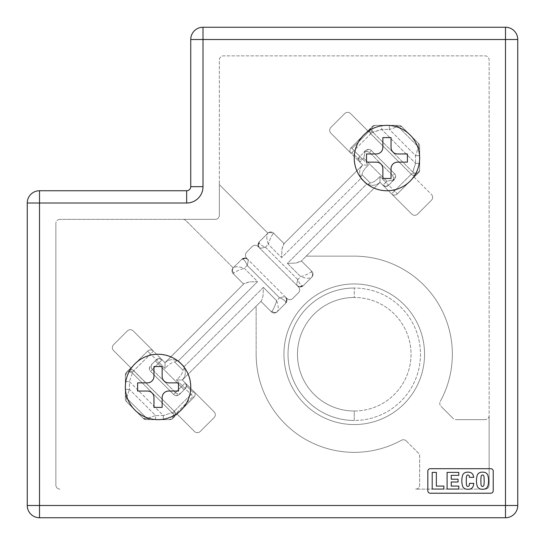 <?xml version="1.0" encoding="UTF-8"?>
<svg xmlns="http://www.w3.org/2000/svg" width="545" height="545" viewBox="0 0 545 545"><rect width="100%" height="100%" fill="white"/><g stroke="black" fill="none" stroke-linecap="round" stroke-linejoin="round"><path stroke-width="0.41" stroke-dasharray="2.73 2.04" d="M417.007 174.237A4.088 4.088 0 0 1 416.864 174.38C415.712 175.565 414.084 175.708 411.959 174.816A4.088 4.088 0 0 0 417.007 174.237L418.451 172.792A4.088 4.088 0 0 0 419.65 169.904L419.65 146.196A4.088 4.088 0 0 0 418.451 143.308L401.692 126.549A4.088 4.088 0 0 0 398.804 125.35L375.096 125.35A4.088 4.074 -90 0 0 372.215 132.326A4.088 4.081 45 0 1 372.208 126.549A4.088 4.088 0 0 1 375.096 125.35A4.088 4.088 0 0 0 372.208 126.549L370.764 127.993A4.088 4.088 0 0 0 370.655 128.109L351.109 147.647L370.648 128.109L367.875 130.882L350.53 113.537A4.088 4.088 0 0 0 344.753 113.537A4.088 4.088 0 0 1 350.53 113.537L367.875 130.882L351.109 147.647A4.088 4.088 0 0 0 351.109 153.424L359.782 162.097L362.67 159.208L368.563 165.101L362.684 164.999L359.782 162.097L362.732 165.012C359.455 168.623 358.794 172.649 360.756 177.091L360.804 178.413L281.615 257.601L281.949 249.092L283.523 244.14L362.684 164.999L330.876 133.191A4.088 4.088 0 0 1 330.876 127.414A4.088 4.088 0 0 0 330.876 133.191L351.109 153.424L330.876 133.191A4.088 4.088 0 0 1 330.876 127.414L344.753 113.537A4.088 4.088 0 0 1 350.53 113.537L367.875 130.882L350.53 113.537A4.088 4.088 0 0 0 344.753 113.537L330.876 127.414A4.088 4.088 0 0 0 330.876 133.191L362.67 164.985L284.061 243.595L273.658 233.192L273.113 233.737C271.206 232.136 269.366 232.047 267.602 233.464L267.874 233.192A4.088 4.088 0 0 1 273.658 233.192A4.088 4.088 0 0 0 267.874 233.192L220.561 185.879L267.874 233.192A4.088 4.088 0 0 1 273.658 233.192A4.088 4.088 0 0 0 267.874 233.192L220.561 185.879A4.088 4.088 0 0 1 219.363 182.984L219.363 59.95A4.088 4.088 0 0 1 223.45 55.863L485.05 55.863A4.088 4.088 0 0 1 489.137 59.95L489.137 415.562A4.088 4.088 0 0 1 485.05 419.65L456.029 419.65A4.088 4.088 0 0 1 453.133 418.451L440.959 406.277A4.088 4.088 0 0 1 440.265 401.42A98.1 98.1 0 0 0 354.25 256.15L306.195 256.15L354.25 256.15L306.195 256.15L380.015 182.33L411.809 214.124A4.088 4.088 0 0 0 417.586 214.124A4.088 4.088 0 0 1 411.809 214.124A4.088 4.088 0 0 0 417.586 214.124L431.463 200.247A4.088 4.088 0 0 0 431.463 194.47A4.088 4.088 0 0 1 431.463 200.247L417.586 214.124L431.463 200.247A4.088 4.088 0 0 0 431.463 194.47L414.118 177.125L416.864 174.38L397.353 193.884L394.464 190.995L411.223 174.23L411.959 174.816C414.084 175.708 415.712 175.565 416.864 174.38A4.088 4.088 0 0 0 417.007 174.237A4.088 4.081 45 0 1 414.118 175.429L415.562 173.984L415.562 173.208C418.042 172.963 419.405 171.6 419.65 169.127L419.65 169.904A4.088 4.074 0 0 1 415.562 173.978A4.088 4.074 180 0 0 419.65 169.904A4.088 4.088 0 0 1 418.451 172.792A4.088 4.081 45 0 1 412.674 172.785A4.088 4.074 180 0 0 415.562 173.978A4.088 4.081 -135 0 0 418.451 172.792L417.007 174.237A4.088 4.088 0 0 1 411.959 174.816L411.23 174.237L391.569 193.884L380.001 182.316L379.899 176.437L385.792 182.33L386.861 181.267L393.415 179.864L388.687 185.218L385.792 182.33L382.903 185.218L385.792 186.417A4.088 4.088 0 0 0 388.687 185.218L385.792 186.417L388.687 185.218L397.353 193.884A4.088 4.088 0 0 1 391.569 193.884A4.088 4.088 0 0 0 397.353 193.884L416.864 174.38M186.662 190.75L39.513 190.75A12.263 12.263 0 0 0 27.25 203.013L27.25 505.488A12.263 12.263 0 0 0 39.513 517.75L505.488 517.75L39.513 517.75A12.263 12.263 0 0 1 27.25 505.488L27.25 203.013A12.263 12.263 0 0 1 39.513 190.75L186.662 190.75A4.088 4.088 0 0 0 190.75 186.662L190.75 39.513L190.75 186.662A4.088 4.088 0 0 1 186.662 190.75M415.562 489.137A4.088 4.088 0 0 0 419.65 485.05L419.65 456.029A4.088 4.088 0 0 0 418.451 453.133L406.277 440.959A4.088 4.088 0 0 0 401.42 440.265A98.1 98.1 0 0 1 256.15 354.25A98.1 98.1 0 0 0 401.42 440.265A98.1 98.1 0 0 1 256.15 354.25L256.15 306.195L182.33 380.015L261.477 300.86L263.051 295.908L263.385 287.399L276.676 300.697C278.447 305.677 278.686 309.288 277.398 311.536C275.634 312.953 273.794 312.864 271.887 311.263C273.508 309.301 275.102 305.779 276.676 300.697C275.102 305.779 273.508 309.301 271.887 311.263L271.342 311.808L260.939 301.405L271.342 311.808L260.939 301.405L261.477 300.86L256.15 306.195L260.939 301.405L271.342 311.808A4.088 4.088 0 0 0 277.126 311.808A4.088 4.088 0 0 1 271.342 311.808A4.088 4.088 0 0 0 277.126 311.808L277.398 311.536C278.686 309.288 278.447 305.677 276.676 300.697L279.565 297.802L247.198 265.435C248.125 262.111 248.363 260.128 247.914 259.474L285.526 297.086C284.776 296.637 282.787 296.882 279.565 297.802C282.998 299.151 285.069 300.581 285.771 302.08L285.798 303.136L277.126 311.808A4.088 4.088 0 0 1 271.342 311.808L271.887 311.263C273.794 312.864 275.634 312.953 277.398 311.536L285.798 303.136A4.088 4.088 0 0 0 286.99 300.247L285.798 297.359A4.088 4.088 0 0 1 286.99 300.247A4.088 4.088 0 0 0 285.798 297.359L286.949 298.51A4.088 4.088 0 0 0 292.733 298.51L298.51 292.733L292.733 298.51A4.088 4.088 0 0 1 286.949 298.51L247.641 259.202C245.713 257.622 243.792 257.622 241.864 259.202A4.088 4.088 0 0 1 247.641 259.202A4.088 4.088 0 0 0 241.864 259.202L233.464 267.602C235.719 266.314 239.337 266.553 244.303 268.324L257.601 281.615L249.092 281.949L243.595 284.061L233.192 273.658L233.737 273.113C235.699 271.492 239.221 269.898 244.303 268.324C239.221 269.898 235.699 271.492 233.737 273.113C232.136 271.206 232.047 269.366 233.464 267.602C232.047 269.366 232.136 271.206 233.737 273.113L233.192 273.658A4.088 4.088 0 0 1 233.192 267.874A4.088 4.088 0 0 0 233.192 273.658A4.088 4.088 0 0 1 233.192 267.874L185.879 220.561A4.088 4.088 0 0 0 182.984 219.363L215.275 219.363A4.088 4.088 0 0 0 219.363 215.275L219.363 182.984A4.088 4.088 0 0 0 220.561 185.879L267.874 233.192L259.202 241.864L259.229 242.92C258.105 244.746 258.187 246.408 259.474 247.914L258.01 244.753L259.202 241.864A4.088 4.088 0 0 0 259.202 247.641L258.051 246.49A4.088 4.088 0 0 0 252.267 246.49L246.49 252.267L252.267 246.49A4.088 4.088 0 0 1 258.051 246.49L259.474 247.914C260.128 248.363 262.111 248.125 265.435 247.198L297.802 279.565C296.875 282.78 296.637 284.769 297.086 285.526L259.474 247.914C258.187 246.408 258.105 244.746 259.229 242.92C260.04 244.487 262.111 245.911 265.435 247.198C262.111 248.125 260.128 248.363 259.474 247.914L297.086 285.526C296.637 284.769 296.875 282.78 297.802 279.565C299.151 282.998 300.581 285.069 302.08 285.771C300.254 286.895 298.592 286.813 297.086 285.526C298.592 286.813 300.254 286.895 302.08 285.771C300.581 285.069 299.151 282.998 297.802 279.565L300.697 276.676L287.399 263.385L295.908 263.051L301.405 260.939L311.808 271.342L311.263 271.887C309.042 273.61 305.513 275.205 300.697 276.676C305.943 278.447 309.553 278.693 311.536 277.398L303.136 285.798A4.088 4.088 0 0 1 300.247 286.99L303.136 285.798L302.08 285.771L303.136 285.798L311.536 277.398C312.953 275.634 312.864 273.794 311.263 271.887L311.808 271.342L301.405 260.939L300.86 261.477L380.015 182.33L301.405 260.939L311.808 271.342L301.405 260.939L306.195 256.15L354.25 256.15A98.1 98.1 0 0 1 440.265 401.42A98.1 98.1 0 0 0 354.25 256.15A98.1 98.1 0 0 1 440.265 401.42A4.088 4.088 0 0 0 440.959 406.277L453.133 418.451A4.088 4.088 0 0 0 456.029 419.65L485.05 419.65A4.088 4.088 0 0 0 489.137 415.562L489.137 485.05A4.088 4.088 0 0 1 485.05 489.137L415.562 489.137A4.088 4.088 0 0 0 419.65 485.05A4.088 4.088 0 0 1 415.562 489.137L485.05 489.137A4.088 4.088 0 0 0 489.137 485.05A4.088 4.088 0 0 1 485.05 489.137M155.25 360.844L152.362 363.733A4.088 4.081 -135 0 0 151.169 366.621L149.344 368.454A4.088 4.081 45 0 1 149.48 367.391L150.536 365.559L156.313 359.782L150.543 354.005L132.326 372.215A4.088 4.081 45 0 0 126.549 372.208L127.993 370.764A4.088 4.081 -135 0 1 133.77 370.77L133.048 370.184C130.923 369.299 129.294 369.435 128.164 370.6L147.647 351.116L150.543 354.005L153.431 351.116L162.097 359.782L159.208 358.583L156.313 359.782L159.208 362.67L162.097 359.782L164.999 362.684L165.101 368.563L159.208 362.67L165.101 368.563C168.378 364.666 171.593 362.486 174.747 362.023L182.977 370.253C182.514 373.407 180.334 376.622 176.437 379.899L182.33 385.792L181.267 386.861L158.139 363.733L152.368 369.51L175.49 392.632L173.664 394.464L150.536 371.336L159.208 362.67L156.313 359.782L159.208 358.583L162.097 359.782A4.088 4.088 0 0 0 156.313 359.782A4.088 4.088 0 0 1 162.097 359.782L133.191 330.876A4.088 4.088 0 0 0 127.414 330.876A4.088 4.088 0 0 1 133.191 330.876L164.999 362.684L162.097 359.782L158.139 363.733L155.25 360.844L184.155 389.75L185.218 388.687L179.441 394.464L177.609 395.52A4.088 4.081 45 0 1 176.546 395.656L178.379 393.831A4.088 4.081 -135 0 0 181.267 392.638L185.218 388.687L181.267 392.638L184.155 389.75L181.267 386.861L182.33 385.792L176.437 379.899C180.334 376.622 182.514 373.407 182.977 370.253L184.244 367.909C186.206 372.351 185.545 376.377 182.268 379.988L176.437 379.899L182.316 380.001L185.218 382.903L182.33 385.792L185.218 388.687L182.33 385.792L185.218 382.903A4.088 4.088 0 0 1 185.218 388.687L193.046 396.508L175.435 414.118L174.237 411.23L133.77 370.77L174.237 411.23L191.002 394.464L174.237 411.23L175.435 414.118L174.345 416.891A4.088 4.088 0 0 1 174.237 417.007A4.088 4.088 0 0 0 174.816 411.966A4.088 4.088 0 0 1 174.237 417.007A4.088 4.081 45 0 0 174.23 411.23L172.785 412.674A4.088 4.074 -90 0 1 169.904 419.65L169.127 419.65C173.133 418.594 174.093 416.264 172.016 412.674L172.785 412.674A4.088 4.081 -135 0 1 172.792 418.451A4.088 4.088 0 0 1 169.904 419.65A4.088 4.088 0 0 0 172.792 418.451A4.088 4.088 0 0 1 169.904 419.65L146.196 419.65L169.127 419.65L163.357 419.65L163.357 415.562L129.438 381.643L129.438 389.368L155.632 415.562L146.973 418.451L126.549 398.027L129.438 389.368L126.549 398.027L125.35 395.145L125.35 389.368L129.438 389.368L125.35 389.368L125.35 381.643L129.438 381.643L125.35 381.643L125.35 375.873C126.406 371.867 128.736 370.907 132.326 372.984L129.438 381.643L132.326 372.984L172.016 412.674L163.357 415.562L172.016 412.674C174.093 416.264 173.133 418.594 169.127 419.65M283.945 354.25A70.305 70.305 0 0 0 354.25 424.555A70.305 70.305 0 0 0 424.555 354.25A70.305 70.305 0 0 1 354.25 424.555A70.305 70.305 0 0 1 283.945 354.25A70.305 70.305 0 0 1 354.25 283.945A70.305 70.305 0 0 1 424.555 354.25A70.305 70.305 0 0 1 354.25 424.555A70.305 70.305 0 0 1 283.945 354.25A70.305 70.305 0 0 0 354.25 424.555A70.305 70.305 0 0 0 424.555 354.25A70.305 70.305 0 0 0 354.25 283.945A70.305 70.305 0 0 0 283.945 354.25A70.305 70.305 0 0 1 354.25 283.945A70.305 70.305 0 0 1 424.555 354.25A70.305 70.305 0 0 0 354.25 283.945A70.305 70.305 0 0 0 283.945 354.25M458.781 475.342L458.781 472.372L447.091 472.372L447.091 489.056L458.781 489.056L458.781 486.086L451.24 486.086L458.781 486.086L458.781 489.056L447.091 489.056L447.091 472.372L458.781 472.372L458.781 475.342L451.24 475.342L458.781 475.342M443.882 486.086L436.361 486.086L436.361 472.372L432.199 472.372L436.361 472.372L436.361 486.086L443.882 486.086L443.882 489.056L443.882 486.086M360.756 177.091C358.794 172.649 359.455 168.623 362.732 165.012L368.563 165.101C364.666 168.378 362.486 171.593 362.023 174.747L360.756 177.091L362.023 174.747L370.253 182.977L367.909 184.244L366.587 184.196L360.804 178.413L360.756 177.091M430.278 493.225A2.453 2.453 0 0 1 427.825 490.772L427.825 471.153A2.453 2.453 0 0 1 430.278 468.7L490.772 468.7A2.453 2.453 0 0 1 493.225 471.153L493.225 490.772A2.453 2.453 0 0 1 490.772 493.225L430.278 493.225L490.772 493.225A2.453 2.453 0 0 0 493.225 490.772L493.225 471.153A2.453 2.453 0 0 0 490.772 468.7L430.278 468.7A2.453 2.453 0 0 0 427.825 471.153L427.825 490.772A2.453 2.453 0 0 0 430.278 493.225M395.52 177.609L392.489 181.41L393.674 178.535L395.656 176.546L393.674 178.535L392.632 175.49L394.464 173.664L371.336 150.536L394.464 173.657A4.088 4.081 -135 0 1 395.52 177.609A4.088 4.088 0 0 0 394.464 173.657L371.343 150.536L394.464 173.664L392.632 175.49L369.51 152.368L371.336 150.536A4.088 4.088 0 0 0 367.391 149.48A4.088 4.081 -135 0 1 368.454 149.344L366.465 151.326L369.51 152.368L392.632 175.49L393.674 178.535L393.415 179.864L386.861 181.267L363.733 158.139L365.136 151.585L366.465 151.326L368.454 149.344A4.088 4.081 -135 0 1 371.336 150.536L369.51 152.368L366.465 151.326L365.136 151.585L363.733 158.139L386.861 181.267L385.792 182.33L379.899 176.437C376.622 180.334 373.407 182.514 370.253 182.977L362.023 174.747C362.486 171.593 364.666 168.378 368.563 165.101L362.67 159.208L363.733 158.139L362.67 159.208L358.583 159.208L351.954 152.58L353.998 150.536L359.782 156.313L358.583 159.208A4.088 4.088 0 0 1 359.782 156.313L353.998 150.536L370.764 133.77A4.088 4.088 0 0 1 370.655 128.109L369.708 129.826A4.088 4.088 0 0 0 370.764 133.77L411.223 174.23L370.764 133.77L369.565 130.882L370.655 128.109A4.088 4.088 0 0 0 370.764 133.77L411.23 174.237L370.77 133.77L372.215 132.326L381.643 129.438L415.562 163.357L412.674 172.016L372.984 132.326L412.674 172.016L412.674 172.785L411.23 174.23L412.674 172.785L415.562 163.357L415.562 155.632L389.368 129.438L398.027 126.549L418.451 146.973L418.451 143.315A4.088 4.088 0 0 1 419.65 146.196A4.088 4.074 -0 0 0 418.451 143.315A4.088 4.074 180 0 1 419.65 146.196L419.65 149.855L418.451 146.973L415.562 155.632L418.451 146.973L419.65 149.855L419.65 155.632L415.562 155.632L419.65 155.632L419.65 163.357L415.562 163.357L381.643 129.438L381.643 125.35L389.368 125.35L389.368 129.438L381.643 129.438L389.368 129.438L389.368 125.35L398.804 125.35A4.088 4.074 -90 0 1 401.685 126.549L398.027 126.549L395.145 125.35L398.027 126.549L389.368 129.438L415.562 155.632L415.562 163.357L419.65 163.357L419.65 146.196L419.65 169.904A4.088 4.088 0 0 1 418.451 172.792A4.088 4.088 0 0 0 419.65 169.904M354.25 288.033A66.218 66.218 0 0 0 288.033 354.25A66.218 66.218 0 0 0 354.25 420.468A66.218 66.218 0 0 0 420.468 354.25A66.218 66.218 0 0 0 354.25 288.033A66.218 66.218 0 0 1 420.468 354.25A66.218 66.218 0 0 1 354.25 420.468L354.25 411.025A56.775 56.775 0 0 0 411.025 354.25A56.775 56.775 0 0 0 354.25 297.475L354.25 288.033L354.25 297.475A56.775 56.775 0 0 1 411.025 354.25A56.775 56.775 0 0 1 354.25 411.025A56.775 56.775 0 0 1 297.475 354.25A56.775 56.775 0 0 1 354.25 297.475A56.775 56.775 0 0 0 297.475 354.25A56.775 56.775 0 0 0 354.25 411.025L354.25 420.468A66.218 66.218 0 0 1 288.033 354.25A66.218 66.218 0 0 1 354.25 288.033M376.322 162.138L366.512 162.138L376.322 162.138A6.54 6.54 0 0 1 382.863 168.678A6.54 6.54 0 0 0 376.322 162.138M407.387 162.138L397.578 162.138A6.54 6.54 0 0 0 391.038 168.678L391.038 178.488L382.863 178.488L391.038 178.488L391.038 168.678A6.54 6.54 0 0 1 397.578 162.138L407.387 162.138L407.387 153.963L397.578 153.963A6.54 6.54 0 0 1 391.038 147.423A6.54 6.54 0 0 0 397.578 153.963L407.387 153.963L407.387 162.138M386.95 190.75A32.7 32.7 0 0 0 419.65 158.05A32.7 32.7 0 0 0 386.95 125.35A32.7 32.7 0 0 0 354.25 158.05A32.7 32.7 0 0 0 386.95 190.75A32.7 32.7 0 0 1 354.25 158.05A32.7 32.7 0 0 1 386.95 125.35A32.7 32.7 0 0 1 419.65 158.05A32.7 32.7 0 0 1 386.95 190.75M178.488 382.863L178.488 391.038L168.678 391.038L178.488 391.038L178.488 382.863L168.678 382.863L178.488 382.863M137.613 391.038L137.613 382.863L137.613 391.038L147.423 391.038A6.54 6.54 0 0 1 153.963 397.578L153.963 407.387L162.138 407.387L162.138 397.578A6.54 6.54 0 0 1 168.678 391.038A6.54 6.54 0 0 0 162.138 397.578L162.138 407.387L153.963 407.387L153.963 397.578A6.54 6.54 0 0 0 147.423 391.038L137.613 391.038M153.963 366.512L153.963 376.322A6.54 6.54 0 0 1 147.423 382.863L137.613 382.863L147.423 382.863A6.54 6.54 0 0 0 153.963 376.322L153.963 366.512L162.138 366.512L153.963 366.512M168.678 382.863A6.54 6.54 0 0 1 162.138 376.322L162.138 366.512L162.138 376.322A6.54 6.54 0 0 0 168.678 382.863M125.35 386.95A32.7 32.7 0 0 0 158.05 419.65A32.7 32.7 0 0 0 190.75 386.95A32.7 32.7 0 0 0 158.05 354.25A32.7 32.7 0 0 0 125.35 386.95A32.7 32.7 0 0 1 158.05 354.25A32.7 32.7 0 0 1 190.75 386.95A32.7 32.7 0 0 1 158.05 419.65A32.7 32.7 0 0 1 125.35 386.95M517.75 505.488L517.75 39.513A12.263 12.263 0 0 0 505.488 27.25L203.013 27.25A12.263 12.263 0 0 0 190.75 39.513A12.263 12.263 0 0 1 203.013 27.25L505.488 27.25A12.263 12.263 0 0 1 517.75 39.513L517.75 505.488A12.263 12.263 0 0 1 505.488 517.75A12.263 12.263 0 0 0 517.75 505.488M476.459 480.717A19.613 19.613 0 0 0 477.195 486.051A4.68 4.68 0 0 0 480.308 489.008A9.013 9.013 0 0 0 484.75 489.008A4.68 4.68 0 0 0 487.864 486.051A4.68 4.68 0 0 1 484.75 489.008A9.013 9.013 0 0 1 480.308 489.008A4.68 4.68 0 0 1 477.195 486.051A19.613 19.613 0 0 1 477.195 475.376A4.68 4.68 0 0 1 480.308 472.42A4.68 4.68 0 0 0 477.195 475.376A19.613 19.613 0 0 0 476.459 480.717M473.237 475.376A4.68 4.68 0 0 0 470.124 472.42A9.013 9.013 0 0 0 465.682 472.42A4.68 4.68 0 0 0 462.569 475.376A4.68 4.68 0 0 1 465.682 472.42A9.013 9.013 0 0 1 470.124 472.42A4.68 4.68 0 0 1 473.237 475.376A19.613 19.613 0 0 1 473.687 477.352A19.613 19.613 0 0 0 473.237 475.376M458.059 479.212L451.24 479.212L458.059 479.212L458.059 482.005L458.059 479.212M466.35 477.876A7.221 7.221 0 0 1 466.622 475.921A1.356 1.356 0 0 1 469.184 475.921A7.575 7.575 0 0 1 469.436 477.352L473.687 477.352L469.436 477.352A7.575 7.575 0 0 0 469.184 475.921A1.356 1.356 0 0 0 466.622 475.921A7.221 7.221 0 0 0 466.35 477.924A49.806 49.806 0 0 0 466.35 483.504A49.806 49.806 0 0 1 466.275 480.717M469.456 483.367A7.575 7.575 0 0 1 469.184 485.506A1.356 1.356 0 0 1 466.622 485.506A7.221 7.221 0 0 1 466.35 483.504A7.221 7.221 0 0 0 466.622 485.506A1.356 1.356 0 0 0 469.184 485.506A7.575 7.575 0 0 0 469.456 483.367L473.796 483.367L469.456 483.367M485.05 419.65L456.029 419.65L485.05 419.65A4.088 4.088 0 0 0 489.137 415.562L489.137 59.95A4.088 4.088 0 0 0 485.05 55.863L223.45 55.863A4.088 4.088 0 0 0 219.363 59.95L219.363 215.275A4.088 4.088 0 0 1 215.275 219.363L59.95 219.363L215.275 219.363A4.088 4.088 0 0 0 219.363 215.275A4.088 4.088 0 0 1 215.275 219.363L182.984 219.363A4.088 4.088 0 0 1 185.879 220.561L233.192 267.874L241.864 259.202L233.192 267.874A4.088 4.088 0 0 0 233.192 273.658L243.595 284.061L233.192 273.658L243.595 284.061L164.985 362.67L244.14 283.523L249.092 281.949L257.601 281.615L178.413 360.804L184.196 366.587L184.244 367.909L182.977 370.253L174.747 362.023L177.091 360.756L178.413 360.804L177.091 360.756L174.747 362.023C171.593 362.486 168.378 364.666 165.101 368.563L165.012 362.732C168.623 359.462 172.649 358.808 177.091 360.756C172.649 358.808 168.623 359.462 165.012 362.732L243.595 284.061M380.948 152.048A6.54 6.54 0 0 0 382.863 147.423L382.863 137.613L391.038 137.613L391.038 147.423L391.038 137.613L382.863 137.613L382.863 147.423A6.54 6.54 0 0 1 376.322 153.963L366.512 153.963L366.512 162.138L366.512 153.963L376.322 153.963A6.54 6.54 0 0 0 380.948 152.048M382.863 168.678L382.863 178.488L382.863 168.678M169.904 419.65A4.088 4.088 0 0 0 172.792 418.451L174.237 417.007L172.792 418.451A4.088 4.081 45 0 0 172.785 412.674L174.23 411.23L133.777 370.77L150.543 354.005L147.647 351.116L128.164 370.6A4.088 4.088 0 0 0 127.993 370.764A4.088 4.088 0 0 1 128.164 370.6C129.294 369.435 130.923 369.299 133.048 370.184A4.088 4.088 0 0 0 127.993 370.764L126.549 372.208A4.088 4.088 0 0 0 125.35 375.096L125.35 395.145L126.549 398.027L126.549 401.685L143.315 418.451L126.549 401.685A4.088 4.074 -0 0 1 125.35 398.804L125.35 375.096A4.088 4.088 0 0 1 126.549 372.208A4.088 4.088 0 0 0 125.35 375.096L125.35 398.804A4.088 4.088 0 0 0 126.549 401.692A4.088 4.088 0 0 1 125.35 398.804A4.088 4.088 0 0 0 126.549 401.692L143.308 418.451A4.088 4.088 0 0 0 146.196 419.65A4.088 4.074 90 0 1 143.315 418.451L146.973 418.451L149.855 419.65L146.196 419.65A4.088 4.088 0 0 1 143.308 418.451L126.549 401.685A4.088 4.088 0 0 1 125.35 398.804A4.088 4.074 180 0 0 126.549 401.685L126.549 398.027L146.973 418.451L143.315 418.451L126.549 401.692L143.308 418.451A4.088 4.088 0 0 0 146.196 419.65L169.904 419.65A4.088 4.074 90 0 0 172.785 412.674L172.016 412.674L132.326 372.984L132.326 372.215L132.326 372.984C128.736 370.907 126.406 371.867 125.35 375.873L125.35 375.096A4.088 4.074 180 0 1 132.326 372.215A4.088 4.074 -0 0 0 125.35 375.096A4.088 4.088 0 0 1 126.549 372.208A4.088 4.081 -135 0 1 132.326 372.215L133.77 370.77A4.088 4.081 45 0 0 127.993 370.764A4.088 4.088 0 0 1 133.048 370.184L174.23 411.23A4.088 4.081 -135 0 1 174.237 417.007A4.088 4.088 0 0 0 174.345 416.891L193.891 397.359L177.125 414.118L194.47 431.463A4.088 4.088 0 0 0 200.247 431.463L214.124 417.586A4.088 4.088 0 0 0 214.124 411.809A4.088 4.088 0 0 1 214.124 417.586A4.088 4.088 0 0 0 214.124 411.809A4.088 4.088 0 0 1 214.124 417.586L200.247 431.463A4.088 4.088 0 0 1 194.47 431.463A4.088 4.088 0 0 0 200.247 431.463L214.124 417.586L200.247 431.463A4.088 4.088 0 0 1 194.47 431.463L177.125 414.118L193.891 397.359A4.088 4.088 0 0 0 193.891 391.576L214.124 411.809L185.218 382.903L186.417 385.792A4.088 4.088 0 0 0 185.218 382.903L182.268 379.988C185.545 376.377 186.206 372.351 184.244 367.909L184.196 366.587L263.385 287.399L263.051 295.908L261.477 300.86L182.316 380.001L214.124 411.809L182.33 380.015L256.15 306.195L256.15 354.25A98.1 98.1 0 0 0 401.42 440.265A4.088 4.088 0 0 1 406.277 440.959A4.088 4.088 0 0 0 401.42 440.265M244.14 283.523L164.985 362.67L133.191 330.876A4.088 4.088 0 0 0 127.414 330.876L113.537 344.753A4.088 4.088 0 0 0 113.537 350.53L130.889 367.882L128.164 370.6L147.647 351.116A4.088 4.088 0 0 1 153.431 351.116A4.088 4.088 0 0 0 147.647 351.116L130.889 367.882L113.537 350.53A4.088 4.088 0 0 1 113.537 344.753A4.088 4.088 0 0 0 113.537 350.53L130.889 367.882L113.537 350.53A4.088 4.088 0 0 1 113.537 344.753L127.414 330.876A4.088 4.088 0 0 1 133.191 330.876L153.431 351.116L150.543 354.005M284.061 243.595L273.658 233.192L284.061 243.595L281.949 249.092L281.615 257.601L268.324 244.303C269.789 239.493 271.39 235.971 273.113 233.737L273.658 233.192L284.061 243.595L362.67 164.985L283.523 244.14M149.48 367.391A4.088 4.088 0 0 0 150.536 371.343L173.664 394.464L181.267 386.861L175.49 392.632L152.368 369.51L150.536 371.336L173.657 394.464A4.088 4.088 0 0 0 177.609 395.52L179.441 394.464M351.109 153.424L351.954 152.58L358.583 159.208L359.782 156.313A4.088 4.088 0 0 0 358.583 159.208L359.782 162.097L358.583 159.208A4.088 4.088 0 0 0 359.782 162.097L351.109 153.424A4.088 4.088 0 0 1 351.109 147.647A4.088 4.088 0 0 0 351.109 153.424A4.088 4.088 0 0 1 351.109 147.647L351.954 148.492L369.565 130.882L370.764 133.77A4.088 4.088 0 0 1 369.708 129.826A4.088 4.081 -135 0 0 370.77 133.77L353.998 150.536L351.109 147.647L370.655 128.109A4.088 4.088 0 0 1 370.764 127.993A4.088 4.088 0 0 0 370.655 128.109L370.655 128.109A4.088 4.081 45 0 1 370.764 127.993L372.208 126.549A4.088 4.088 0 0 1 375.096 125.35L375.873 125.35C373.4 125.595 372.037 126.958 371.792 129.438L371.022 129.438A4.088 4.074 90 0 1 375.096 125.35A4.088 4.088 0 0 0 372.208 126.549A4.088 4.081 -135 0 0 372.215 132.326L370.77 133.77A4.088 4.081 45 0 1 369.708 129.826L370.655 128.109L369.565 130.882L351.954 148.492M465.682 489.008A9.013 9.013 0 0 0 470.124 489.008A4.68 4.68 0 0 0 473.237 486.051A19.613 19.613 0 0 0 473.796 483.367A19.613 19.613 0 0 1 473.237 486.051A4.68 4.68 0 0 1 470.124 489.008A9.013 9.013 0 0 1 465.682 489.008A4.68 4.68 0 0 1 462.569 486.051A19.613 19.613 0 0 1 461.826 480.717A19.613 19.613 0 0 0 462.569 486.051M394.464 179.441L388.687 185.218A4.088 4.088 0 0 1 382.903 185.218L391.569 193.884L394.464 190.995M252.267 246.49L246.49 252.267A4.558 4.558 0 0 0 247.117 258.677A4.558 4.558 0 0 1 246.49 252.267L252.267 246.49A4.088 4.088 0 0 1 258.051 246.49L298.51 286.949L258.051 246.49M419.65 169.127L419.65 163.357L419.65 169.127C419.405 171.6 418.042 172.963 415.562 173.208L412.674 172.016L415.562 173.208L415.562 173.978A4.088 4.074 0 0 1 412.674 172.785A4.088 4.081 -135 0 0 415.562 173.984L414.118 175.429A4.088 4.081 45 0 1 411.23 174.23M418.451 143.308L401.692 126.549L418.451 143.308L418.451 146.973L398.027 126.549L401.685 126.549L418.451 143.315A4.088 4.088 0 0 1 419.65 146.196A4.088 4.088 0 0 0 418.451 143.308M414.118 177.125L431.463 194.47A4.088 4.088 0 0 1 431.463 200.247L417.586 214.124A4.088 4.088 0 0 1 411.809 214.124L391.569 193.884A4.088 4.088 0 0 0 397.353 193.884L414.118 177.125L397.353 193.884A4.088 4.088 0 0 1 391.569 193.884L411.809 214.124L380.015 182.33L300.86 261.477L295.908 263.051L287.399 263.385L366.587 184.196L367.909 184.244C372.351 186.192 376.377 185.538 379.988 182.268L382.903 185.218L385.792 182.33L388.687 185.218M55.863 485.05L55.863 223.45L55.863 485.05A4.088 4.088 0 0 0 59.95 489.137A4.088 4.088 0 0 1 55.863 485.05L55.863 223.45L55.863 485.05M276.676 300.697L263.385 287.399L184.196 366.587L178.413 360.804L257.601 281.615L244.303 268.324C239.337 266.553 235.719 266.314 233.464 267.602L241.864 259.202L242.92 259.229C244.746 258.105 246.408 258.187 247.914 259.474C248.363 260.128 248.125 262.111 247.198 265.435C245.911 262.104 244.487 260.033 242.92 259.229L241.864 259.202L244.753 258.01L247.914 259.474C246.408 258.187 244.746 258.105 242.92 259.229C244.487 260.033 245.911 262.104 247.198 265.435L279.565 297.802C282.787 296.882 284.776 296.637 285.526 297.086L286.99 300.247L285.798 303.136L285.771 302.08C286.895 300.254 286.813 298.592 285.526 297.086C286.813 298.592 286.895 300.254 285.771 302.08C285.069 300.581 282.998 299.151 279.565 297.802M359.782 156.313L362.67 159.208L359.782 156.313L365.136 151.585L363.59 152.511L365.559 150.536L363.59 152.511M267.874 233.192L259.202 241.864L267.874 233.192M311.808 277.126L303.136 285.798L311.808 277.126A4.088 4.088 0 0 0 311.808 271.342A4.088 4.088 0 0 1 311.808 277.126A4.088 4.088 0 0 0 311.808 271.342A4.088 4.088 0 0 1 311.808 277.126L311.536 277.398C309.553 278.693 305.943 278.447 300.697 276.676C305.513 275.205 309.042 273.61 311.263 271.887C312.864 273.794 312.953 275.634 311.536 277.398M401.692 126.549A4.088 4.088 0 0 0 398.804 125.35A4.088 4.088 0 0 1 401.692 126.549L398.804 125.35L375.096 125.35L381.643 125.35L381.643 129.438L372.984 132.326L371.792 129.438C372.037 126.958 373.4 125.595 375.873 125.35L395.145 125.35M298.51 286.949A4.088 4.088 0 0 1 298.51 292.733L292.733 298.51L298.51 292.733A4.088 4.088 0 0 0 298.51 286.949L297.359 285.798A4.088 4.088 0 0 0 303.136 285.798L300.247 286.99L297.086 285.526M129.438 381.643L163.357 415.562L155.632 415.562L129.438 389.368L129.438 381.643M175.49 392.632A4.088 4.081 -135 0 0 178.379 393.831L176.546 395.656A4.088 4.081 45 0 1 173.664 394.464L150.536 371.336A4.088 4.081 45 0 1 149.344 368.454L151.169 366.621A4.088 4.081 -135 0 0 152.368 369.51M194.47 431.463L177.125 414.118L194.47 431.463M297.802 279.565L265.435 247.198C262.111 245.911 260.04 244.487 259.229 242.92L259.202 241.864C257.622 243.792 257.622 245.713 259.202 247.641A4.088 4.088 0 0 1 259.202 241.864L267.602 233.464C269.366 232.047 271.206 232.136 273.113 233.737C271.39 235.971 269.789 239.493 268.324 244.303L281.615 257.601L360.804 178.413L366.587 184.196L287.399 263.385L300.697 276.676M484.75 472.42A9.013 9.013 0 0 0 480.308 472.42A9.013 9.013 0 0 1 484.75 472.42A4.68 4.68 0 0 1 487.864 475.376A4.68 4.68 0 0 0 484.75 472.42M432.199 489.056L443.882 489.056L432.199 489.056L432.199 472.372L432.199 489.056M480.976 477.924A49.806 49.806 0 0 0 480.901 480.717A49.806 49.806 0 0 1 480.976 477.924A7.221 7.221 0 0 1 481.249 475.921A7.221 7.221 0 0 0 480.976 477.876M483.817 475.921A7.221 7.221 0 0 1 484.083 477.924A49.806 49.806 0 0 1 484.083 483.504M481.249 485.506A7.221 7.221 0 0 1 480.976 483.504A49.806 49.806 0 0 1 480.901 480.717M59.95 219.363A4.088 4.088 0 0 0 55.863 223.45A4.088 4.088 0 0 1 59.95 219.363M440.959 406.277L453.133 418.451L440.959 406.277M152.362 363.733L156.313 359.782M268.324 244.303C266.553 239.057 266.307 235.447 267.602 233.464C266.307 235.447 266.553 239.057 268.324 244.303L265.435 247.198M193.891 391.576A4.088 4.088 0 0 1 193.891 397.359L193.046 396.508L193.891 397.359A4.088 4.088 0 0 0 193.891 391.576L193.046 392.42L186.417 385.792L185.218 382.903L193.891 391.576A4.088 4.088 0 0 1 193.891 397.359L177.125 414.118M155.632 419.65L155.632 415.562L163.357 415.562L163.357 419.65L149.855 419.65L146.973 418.451L155.632 415.562L155.632 419.65M489.137 485.05L489.137 415.562M147.647 351.116A4.088 4.088 0 0 1 153.431 351.116A4.088 4.088 0 0 0 147.647 351.116M406.277 440.959L418.451 453.133A4.088 4.088 0 0 1 419.65 456.029L419.65 485.05M379.988 182.268C376.377 185.538 372.351 186.192 367.909 184.244L370.253 182.977C373.407 182.514 376.622 180.334 379.899 176.437L379.988 182.268M143.315 418.451L146.196 419.65M125.35 398.804L125.35 395.145M451.24 482.005L458.059 482.005L451.24 482.005L451.24 486.086M247.198 265.435L244.303 268.324M292.733 298.51A4.088 4.088 0 0 1 286.949 298.51M247.117 258.677A4.558 4.558 0 0 1 246.49 252.267M461.826 480.717A19.613 19.613 0 0 1 462.569 475.376A19.613 19.613 0 0 0 461.826 480.717M451.24 475.342L451.24 479.212M487.864 475.376A19.613 19.613 0 0 1 487.864 486.051M285.798 303.136L286.99 300.247A4.088 4.088 0 0 1 285.798 303.136L286.847 301.317M365.559 150.536L367.391 149.48M382.903 185.218A4.088 4.088 0 0 0 385.792 186.417L382.903 185.218M297.359 285.798L300.247 286.99A4.088 4.088 0 0 1 297.359 285.798L300.247 286.99M185.218 388.687L186.417 385.792L193.046 392.42L191.002 394.464L185.218 388.687A4.088 4.088 0 0 0 186.417 385.792L185.218 388.687M174.352 416.898L175.435 414.118L193.046 396.508M372.215 132.326A4.088 4.074 90 0 1 371.022 129.438L371.792 129.438L372.984 132.326L372.215 132.326M359.782 162.097A4.088 4.088 0 0 1 358.583 159.208L362.67 159.208L359.782 162.097M259.202 241.864L258.153 243.683M258.01 244.753L259.202 247.641M303.136 285.798L301.317 286.847M286.99 300.247L285.798 297.359M241.864 259.202L243.683 258.153M244.753 258.01L247.641 259.202"/><path stroke-width="0.82" d="M39.513 190.75L186.662 190.75L39.513 190.75A12.263 12.263 0 0 0 27.25 203.013A12.263 12.263 0 0 1 39.513 190.75L39.513 505.488L505.488 505.488L505.488 39.513L203.013 39.513L203.013 186.662A16.35 16.35 0 0 1 186.662 203.013L39.513 203.013L39.513 190.75M458.781 472.372L458.781 475.342L458.781 472.372L447.091 472.372L447.091 489.056L447.091 472.372L458.781 472.372M436.361 486.086L443.882 486.086L443.882 489.056L443.882 486.086L436.361 486.086L436.361 472.372L436.361 486.086M427.825 490.772L427.825 471.153L427.825 490.772A2.453 2.453 0 0 0 430.278 493.225L490.772 493.225L430.278 493.225M432.199 472.372L436.361 472.372L432.199 472.372L432.199 489.056L443.882 489.056L432.199 489.056L432.199 472.372M484.083 477.924A49.806 49.806 0 0 1 484.083 483.504A7.221 7.221 0 0 1 483.817 485.506A7.221 7.221 0 0 0 484.083 483.504A49.806 49.806 0 0 0 484.083 477.924A7.221 7.221 0 0 0 483.817 475.921A1.356 1.356 0 0 0 481.249 475.921A7.221 7.221 0 0 0 480.976 477.924A49.806 49.806 0 0 0 480.976 483.504A7.221 7.221 0 0 0 481.249 485.506A1.356 1.356 0 0 0 483.817 485.506A1.356 1.356 0 0 1 481.249 485.506A7.221 7.221 0 0 1 480.976 483.551M39.513 517.75A12.263 12.263 0 0 1 27.25 505.488A12.263 12.263 0 0 0 39.513 517.75L39.513 505.488L27.25 505.488L27.25 203.013L39.513 203.013L27.25 203.013L27.25 505.488L39.513 505.488L39.513 517.75L505.488 517.75L39.513 517.75M451.24 486.086L458.781 486.086L451.24 486.086L451.24 482.005L458.059 482.005L458.059 479.212L451.24 479.212L458.059 479.212L458.059 482.005L451.24 482.005L451.24 486.086L451.24 482.005M386.95 125.35A32.7 32.7 0 0 1 419.65 158.05A32.7 32.7 0 0 1 386.95 190.75A32.7 32.7 0 0 1 354.25 158.05A32.7 32.7 0 0 1 386.95 125.35A32.7 32.7 0 0 0 354.25 158.05A32.7 32.7 0 0 0 386.95 190.75A32.7 32.7 0 0 0 419.65 158.05A32.7 32.7 0 0 0 386.95 125.35M190.75 386.95A32.7 32.7 0 0 1 158.05 419.65A32.7 32.7 0 0 1 125.35 386.95A32.7 32.7 0 0 1 158.05 354.25A32.7 32.7 0 0 1 190.75 386.95A32.7 32.7 0 0 0 158.05 354.25A32.7 32.7 0 0 0 125.35 386.95A32.7 32.7 0 0 0 158.05 419.65A32.7 32.7 0 0 0 190.75 386.95M430.278 468.7L490.772 468.7L430.278 468.7A2.453 2.453 0 0 0 427.825 471.153M493.225 471.153L493.225 490.772L493.225 471.153A2.453 2.453 0 0 0 490.772 468.7M366.512 162.138L376.322 162.138L366.512 162.138L366.512 153.963L376.322 153.963A6.54 6.54 0 0 0 382.863 147.423L382.863 137.613L391.038 137.613L391.038 147.423A6.54 6.54 0 0 0 397.578 153.963L407.387 153.963L407.387 162.138L397.578 162.138L407.387 162.138L407.387 153.963L397.578 153.963A6.54 6.54 0 0 1 391.038 147.423L391.038 137.613L382.863 137.613L382.863 147.423A6.54 6.54 0 0 1 376.322 153.963L366.512 153.963L366.512 162.138M397.578 162.138A6.54 6.54 0 0 0 391.038 168.678L391.038 178.488L382.863 178.488L382.863 168.678A6.54 6.54 0 0 0 376.322 162.138A6.54 6.54 0 0 1 382.863 168.678L382.863 178.488L391.038 178.488L391.038 168.678A6.54 6.54 0 0 1 397.578 162.138M178.488 391.038L178.488 382.863L168.678 382.863L178.488 382.863L178.488 391.038L168.678 391.038L178.488 391.038M137.613 382.863L137.613 391.038L137.613 382.863L147.423 382.863A6.54 6.54 0 0 0 153.963 376.322L153.963 366.512L162.138 366.512L153.963 366.512L153.963 376.322A6.54 6.54 0 0 1 147.423 382.863L137.613 382.863M153.963 407.387L162.138 407.387L162.138 397.578L162.138 407.387L153.963 407.387L153.963 397.578L153.963 407.387M168.678 391.038A6.54 6.54 0 0 0 162.138 397.578A6.54 6.54 0 0 1 168.678 391.038M153.963 397.578A6.54 6.54 0 0 0 147.423 391.038L137.613 391.038L147.423 391.038A6.54 6.54 0 0 1 153.963 397.578M162.138 366.512L162.138 376.322A6.54 6.54 0 0 0 168.678 382.863A6.54 6.54 0 0 1 162.138 376.322L162.138 366.512M517.75 39.513L517.75 505.488L39.513 505.488L39.513 203.013L186.662 203.013L186.662 190.75A4.088 4.088 0 0 0 190.75 186.662L190.75 39.513L203.013 39.513L203.013 27.25A12.263 12.263 0 0 0 190.75 39.513A12.263 12.263 0 0 1 203.013 27.25L505.488 27.25A12.263 12.263 0 0 1 517.75 39.513A12.263 12.263 0 0 0 505.488 27.25L505.488 39.513L517.75 39.513L505.488 39.513L505.488 517.75L505.488 505.488L517.75 505.488A12.263 12.263 0 0 1 505.488 517.75A12.263 12.263 0 0 0 517.75 505.488L517.75 39.513M477.195 486.051A19.613 19.613 0 0 1 476.459 480.717A19.613 19.613 0 0 0 477.195 486.051A4.68 4.68 0 0 0 480.308 489.008A4.68 4.68 0 0 1 477.195 486.051M470.124 472.42A4.68 4.68 0 0 1 473.237 475.376A4.68 4.68 0 0 0 470.124 472.42A9.013 9.013 0 0 0 465.682 472.42A4.68 4.68 0 0 0 462.569 475.376A19.613 19.613 0 0 0 462.569 486.051A4.68 4.68 0 0 0 465.682 489.008A9.013 9.013 0 0 0 470.124 489.008A4.68 4.68 0 0 0 473.237 486.051A19.613 19.613 0 0 0 473.796 483.367L469.456 483.367L473.796 483.367A19.613 19.613 0 0 1 473.237 486.051A4.68 4.68 0 0 1 470.124 489.008A9.013 9.013 0 0 1 465.682 489.008A4.68 4.68 0 0 1 462.569 486.051A19.613 19.613 0 0 1 462.569 475.376A4.68 4.68 0 0 1 465.682 472.42A9.013 9.013 0 0 1 470.124 472.42M490.772 493.225A2.453 2.453 0 0 0 493.225 490.772M469.436 477.352L473.687 477.352A19.613 19.613 0 0 0 473.237 475.376A19.613 19.613 0 0 1 473.687 477.352L469.436 477.352A7.575 7.575 0 0 0 469.184 475.921A1.356 1.356 0 0 0 466.622 475.921A7.221 7.221 0 0 0 466.35 477.924A7.221 7.221 0 0 1 466.35 477.876M466.275 480.717A49.806 49.806 0 0 1 466.35 477.924A49.806 49.806 0 0 0 466.35 483.504A7.221 7.221 0 0 0 466.622 485.506A1.356 1.356 0 0 0 469.184 485.506A7.575 7.575 0 0 0 469.456 483.367M487.864 475.376A19.613 19.613 0 0 1 487.864 486.051A19.613 19.613 0 0 0 487.864 475.376A4.68 4.68 0 0 0 484.75 472.42A4.68 4.68 0 0 1 487.864 475.376A19.613 19.613 0 0 1 487.864 486.051A4.68 4.68 0 0 1 484.75 489.008A4.68 4.68 0 0 0 487.864 486.051M451.24 479.212L451.24 475.342L458.781 475.342L451.24 475.342L451.24 479.212L451.24 475.342M447.091 489.056L458.781 489.056L458.781 486.086L458.781 489.056L447.091 489.056M462.569 486.051A4.68 4.68 0 0 0 465.682 489.008M477.195 475.376A4.68 4.68 0 0 1 480.308 472.42A9.013 9.013 0 0 1 484.75 472.42A9.013 9.013 0 0 0 480.308 472.42A4.68 4.68 0 0 0 477.195 475.376A19.613 19.613 0 0 0 476.459 480.717A19.613 19.613 0 0 1 477.195 475.376M480.308 489.008A9.013 9.013 0 0 0 484.75 489.008A9.013 9.013 0 0 1 480.308 489.008M481.249 475.921A1.356 1.356 0 0 1 483.817 475.921M480.976 483.504A49.806 49.806 0 0 1 480.901 480.717M203.013 39.513L190.75 39.513L190.75 186.662L203.013 186.662L203.013 39.513L505.488 39.513L505.488 27.25L203.013 27.25L203.013 39.513M203.013 186.662L190.75 186.662A4.088 4.088 0 0 1 186.662 190.75L186.662 203.013A16.35 16.35 0 0 0 203.013 186.662"/></g></svg>
